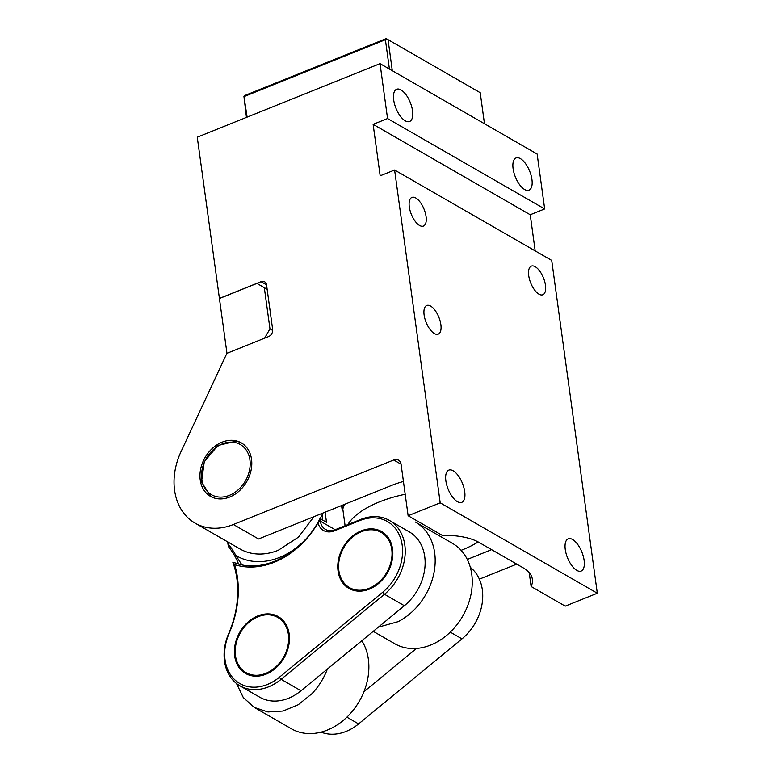 <?xml version="1.0" encoding="UTF-8"?>
<svg xmlns="http://www.w3.org/2000/svg" width="772" height="772" viewBox="0 0 772 772"><rect width="100%" height="100%" fill="white"/><g stroke="black" fill="none" stroke-linecap="round" stroke-linejoin="round"><path stroke-width="1.16" d="M219.354 298.455L261.042 281.683A5.79 4.516 -60.1 0 1 264.632 281.809A5.79 4.516 -60.1 0 1 266.552 284.897L272.661 329.499A5.79 4.516 -60.1 0 1 268.56 336.582L226.871 353.354L181.044 451.601A61.741 48.134 -60.1 0 0 195.084 523.117A61.741 48.134 -60.1 0 0 233.405 524.506L393.73 459.987A7.72 6.012 -60.1 0 1 398.516 460.16A7.72 6.012 -60.1 0 1 401.083 464.271L408.127 515.735L440.194 502.833L394.608 170.014L380.171 175.813L373.127 124.35L387.554 118.541L380.036 63.642L197.265 137.194L226.968 353.315M380.036 63.642L537.138 154.043L544.665 208.942L530.229 214.751L535.179 250.9M440.194 502.833L597.306 593.234L551.71 260.405L394.608 170.014M597.306 593.234L565.239 606.136L531.117 586.498A57.881 25.534 172.2 0 0 532.362 579.28A57.881 25.534 172.2 0 0 523.107 567.787L479.123 542.475A57.881 25.534 172.2 0 0 442.25 535.363L408.127 515.735M516.729 564.11L479.373 579.145M241.482 488.744A30.87 24.067 -60.1 0 0 241.279 442.848A30.87 24.067 -60.1 0 0 210.283 450.462A30.87 24.067 -60.1 0 0 210.486 496.367A30.87 24.067 -60.1 0 0 241.482 488.744M387.554 118.541L544.665 208.942M516.14 157.922A17.36 7.72 -111.9 0 1 529.727 171.316A17.36 7.72 -111.9 0 1 529.003 190.182A17.36 7.72 -111.9 0 1 528.897 190.221A17.36 7.72 -111.9 0 1 515.31 176.836A17.36 7.72 -111.9 0 1 516.034 157.961A17.36 7.72 -111.9 0 1 516.14 157.922M396.74 89.224A17.36 7.72 -111.9 0 1 410.328 102.608A17.36 7.72 -111.9 0 1 409.604 121.484A17.36 7.72 -111.9 0 1 409.488 121.522A17.36 7.72 -111.9 0 1 395.911 108.138A17.36 7.72 -111.9 0 1 396.634 89.263A17.36 7.72 -111.9 0 1 396.74 89.224M373.127 124.35L530.229 214.751M531.426 266.089A15.44 6.861 -111.9 0 1 543.498 277.988A15.44 6.861 -111.9 0 1 542.851 294.759A15.44 6.861 -111.9 0 1 542.755 294.798A15.44 6.861 -111.9 0 1 530.682 282.899A15.44 6.861 -111.9 0 1 531.329 266.118A15.44 6.861 -111.9 0 1 531.426 266.089M426.829 305.461A15.44 6.861 -111.9 0 1 438.901 317.36A15.44 6.861 -111.9 0 1 438.255 334.141A15.44 6.861 -111.9 0 1 438.158 334.18A15.44 6.861 -111.9 0 1 426.086 322.271A15.44 6.861 -111.9 0 1 426.733 305.5A15.44 6.861 -111.9 0 1 426.829 305.461M568.317 538.779A17.36 7.72 -111.9 0 1 581.905 552.173A17.36 7.72 -111.9 0 1 581.171 571.039A17.36 7.72 -111.9 0 1 581.065 571.087A17.36 7.72 -111.9 0 1 567.478 557.693A17.36 7.72 -111.9 0 1 568.211 538.827A17.36 7.72 -111.9 0 1 568.317 538.779M412.016 197.381A15.44 6.861 -111.9 0 1 424.098 209.28A15.44 6.861 -111.9 0 1 423.452 226.061A15.44 6.861 -111.9 0 1 423.355 226.09A15.44 6.861 -111.9 0 1 411.273 214.191A15.44 6.861 -111.9 0 1 411.93 197.42A15.44 6.861 -111.9 0 1 412.016 197.381M448.908 470.08A17.36 7.72 -111.9 0 1 462.496 483.465A17.36 7.72 -111.9 0 1 461.772 502.34A17.36 7.72 -111.9 0 1 461.666 502.379A17.36 7.72 -111.9 0 1 448.078 488.994A17.36 7.72 -111.9 0 1 448.802 470.119A17.36 7.72 -111.9 0 1 448.908 470.08M531.117 586.498L529.225 572.66M491.59 549.645L467.301 559.42M272.709 330.455L269.968 328.872L264.323 287.705L256.97 283.421L219.46 298.513M269.968 328.872L264.574 338.184M256.97 283.421L267.151 289.278M233.405 524.506L258.543 538.972L391.607 485.414A57.881 25.534 172.2 0 1 403.438 481.467M195.084 523.117L239.918 548.911A61.741 48.134 -60.1 0 0 278.229 550.301L298.494 537.109L313.924 516.68M264.323 287.705L267.16 289.336M389.416 69.046L385.402 39.71L386.608 38.832L480.223 92.708L386.212 38.6L245.129 95.371L243.923 96.259L247.137 117.122M385.402 39.71L244.319 96.49M243.923 96.259L246.451 117.402M392.301 70.706L388.055 39.671M480.223 92.708L484.469 123.732M342.932 509.935L342.112 509.462L341.581 505.554M342.112 509.462A77.181 34.036 -7.8 0 1 344.158 504.512M345.094 525.713L342.807 508.999A76.602 33.785 -7.8 0 1 344.881 504.222M347.815 524.622A76.602 33.785 -7.8 0 1 405.194 494.273M478.186 541.954A76.602 33.785 -7.8 0 1 461.116 550.33M361.817 640.741A57.881 45.123 119.9 0 1 348.963 715.084A57.881 45.123 119.9 0 1 291.401 728.787L254.326 707.451L243.315 697.598L236.512 683.509M327.367 669.083A57.881 45.123 119.9 0 1 311.888 693.748L298.233 704.759L283.083 711.031L267.942 711.967L254.326 707.451M416.552 648.432L363.94 691.712M229.004 633.648A94.869 73.958 -60.1 0 0 234.649 564.641L232.806 562.151A92.939 72.462 119.9 0 1 228.628 633.754L229.004 633.648A44.38 34.595 119.9 0 0 235.537 680.47A44.38 34.595 119.9 0 0 279.3 677.314L382.68 592.269A44.38 34.595 119.9 0 0 400.745 538.711A44.38 34.595 119.9 0 0 359.906 520.54L360.717 519.431L335.067 529.746A15.44 12.034 119.9 0 1 325.485 529.409A15.44 12.034 119.9 0 1 320.361 521.187L335.173 529.708M470.322 567.343A46.31 36.101 119.9 0 1 461.984 638.869L358.604 723.914A46.31 36.101 119.9 0 1 321.046 732.145M305.336 539.647A69.461 54.146 119.9 0 1 235.846 555.464A94.869 73.958 -60.1 0 0 228.801 544.791L228.309 546.479A92.939 72.462 119.9 0 1 238.616 564.11M360.717 519.431A46.31 36.101 119.9 0 1 389.455 520.463L409.353 531.918A46.31 36.101 119.9 0 1 404.383 605.721L301.003 690.766A46.31 36.101 119.9 0 1 259.778 697.232L239.88 685.787A46.31 36.101 119.9 0 1 228.628 633.754M325.108 512.183L326.488 522.277L319.994 518.543L320.361 521.187L318.768 521.216L319.994 518.543C303.821 551.083 268.202 571.647 240.314 564.535L232.806 562.151M359.906 520.54L334.257 530.866A17.36 13.539 -60.1 0 1 318.006 522.798L318.768 521.216M389.455 520.463A46.31 36.101 119.9 0 1 384.485 594.276L281.105 679.321A46.31 36.101 119.9 0 1 239.88 685.787M235.846 555.464L241.887 564.863M228.309 546.479L227.672 541.867M322.59 513.197L322.204 519.817M318.006 522.798A79.111 61.673 119.9 0 1 234.649 564.641M374.874 529.148A32.8 25.572 119.9 0 1 381.667 531.57A32.8 25.572 119.9 0 1 389.551 568.636A32.8 25.572 119.9 0 1 355.747 590.85A32.8 25.572 119.9 0 1 348.954 588.428A32.8 25.572 119.9 0 1 341.07 551.362A32.8 25.572 119.9 0 1 374.874 529.148M271.493 614.194A32.8 25.572 119.9 0 1 278.287 616.616A32.8 25.572 119.9 0 1 286.171 653.681A32.8 25.572 119.9 0 1 252.367 675.896A32.8 25.572 119.9 0 1 245.573 673.473A32.8 25.572 119.9 0 1 237.689 636.408A32.8 25.572 119.9 0 1 271.493 614.194M228.801 544.791L228.464 542.32M373.243 631.342L394.781 643.742A57.881 45.123 -60.1 0 0 435.128 643.018A57.881 45.123 -60.1 0 0 471.306 592.722A57.881 45.123 -60.1 0 0 452.517 543.401L415.442 522.065A57.881 45.123 -60.1 0 1 434.231 571.386A57.881 45.123 -60.1 0 1 398.053 621.682L378.319 627.163M351.685 589.74A32.8 25.572 119.9 0 1 349.33 587.531M381.088 532.352L384.176 533.278M248.304 674.786A32.8 25.572 119.9 0 1 245.95 672.576M277.708 617.397L280.796 618.324M251.392 675.712A31.835 24.82 119.9 0 1 251.286 675.654L246.056 672.634A31.835 24.82 119.9 0 1 236.01 644.041A31.835 24.82 119.9 0 1 277.804 617.455A31.835 24.82 119.9 0 1 287.85 646.048A31.835 24.82 119.9 0 1 246.056 672.634M277.804 617.455L283.044 620.466A31.835 24.82 119.9 0 1 283.141 620.524M354.773 590.667A31.835 24.82 119.9 0 1 354.666 590.609L349.436 587.588A31.835 24.82 119.9 0 1 339.39 558.996A31.835 24.82 119.9 0 1 381.185 532.41A31.835 24.82 119.9 0 1 391.23 561.003A31.835 24.82 119.9 0 1 349.436 587.588M381.185 532.41L386.425 535.421A31.835 24.82 119.9 0 1 386.521 535.478M211.017 496.657L201.521 482.037L204.271 461.724L217.936 445.492L235.923 441.169A30.87 24.067 119.9 0 1 241.8 443.157M234.321 442.385A28.94 22.562 119.9 0 1 249.163 471.721A28.94 22.562 119.9 0 1 220.387 497.1A28.94 22.562 119.9 0 1 217.443 496.83A28.94 22.562 119.9 0 1 203.084 465.757A28.94 22.562 119.9 0 1 234.321 442.385M261.042 281.683L266.543 284.849M393.73 459.987L401.073 464.213M450.269 632.123L461.984 638.869M346.889 717.169L358.604 723.914M335.067 529.746L334.257 530.866M279.3 677.314L281.105 679.321L301.003 690.766M382.68 592.269L384.485 594.276L404.383 605.721M322.638 513.525A69.461 54.146 119.9 0 1 320.216 518.668"/></g></svg>
